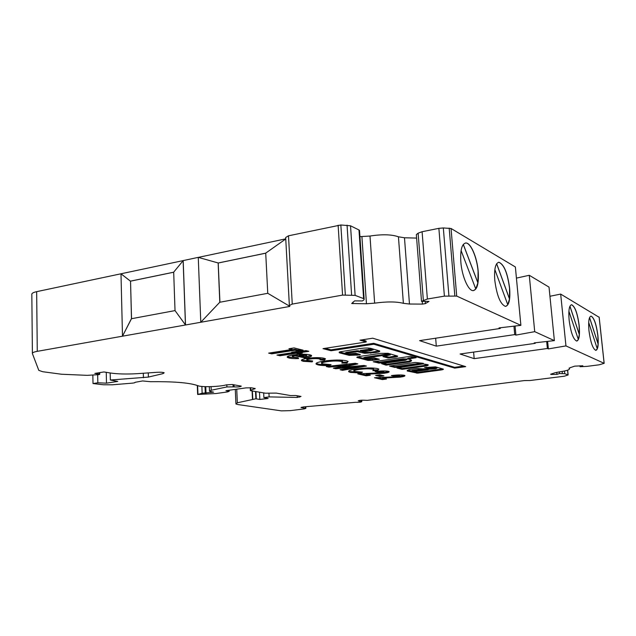 <?xml version="1.0" encoding="UTF-8"?>
<svg xmlns="http://www.w3.org/2000/svg" width="636" height="636" viewBox="0 0 636 636"><rect width="100%" height="100%" fill="white"/><g stroke="black" fill="none" stroke-linecap="round" stroke-linejoin="round"><path stroke-width="0.95" d="M427.956 369.77L425.468 369.405L411.643 371.4L415.507 371.472L427.956 369.77M435.477 366.853L424.57 367.576L428.823 368.761L436.813 368.204L435.501 368.777L428.847 369.246L416.938 368.53L408.813 369.667L407.263 371.011L417.669 373.149L440.184 370.096C442.529 369.802 443.586 369.476 443.356 369.126L435.477 366.853M426.2 367.242L428.759 367.958L436.908 367.584M427.734 364.643L422.924 363.911L423.322 363.331L415.205 362.448L389.542 366.066L394.853 367.457L422.201 364.054L396.944 368.005L402.095 369.357L424.411 366.264C427.352 365.787 428.608 365.31 428.171 364.825L427.734 364.643M410.3 359.674L408.026 358.99L416.151 357.702L410.307 356.335L373.26 361.789L379.374 363.084L403.208 359.674L406.65 359.642L405.355 360.286L381.592 363.673L385.949 365.12L409.314 361.94C411.349 361.272 412.001 360.652 411.285 360.095L410.3 359.674M375.009 361.423L379.31 362.242L403.145 358.823L406.778 359.022M363.625 358.513L363.585 357.814L364.992 357.241L386.434 354.085L390.218 354.316M390.075 354.936L382.952 356.589L387.952 357.989L394.861 357.146C397.023 356.804 397.929 356.446 397.587 356.065L388.032 353.29L380.543 353.354L359.054 356.526L356.828 357.44L367.958 360.405L372.68 360.358L379.326 359.276L374.27 357.901L367.409 358.736L363.641 358.68L365.048 358.108L386.497 354.968L390.075 354.936M371.09 350.635L372.99 349.824L368.642 349.943L360.485 351.295L363.45 351.772L371.09 350.635M494.848 269.585L507.79 304.779L505.803 306.369M507.774 304.731L509.516 298.888L509.539 288.251C507.536 273.106 503.982 264.457 498.878 262.294L498.489 262.318M494.784 280.269C496.835 295.661 500.397 304.366 505.461 306.385C509.031 305.55 510.43 299.5 509.635 288.235C507.631 273.09 504.078 264.441 498.974 262.278C495.452 262.978 494.053 268.972 494.784 280.269M569.252 368.061L569.307 368.657C570.047 369.723 566.676 370.804 559.187 371.917L555.053 372.76L550.633 374.246L551.253 374.461L551.213 374.048M569.307 368.657L569.999 367.735L574.737 366.145L582.822 365.787L580.048 366.71L586.941 366.376L599.128 364.81L604.168 363.339L565.953 345.905L548.367 348.91L547.373 348.488L474.178 358.648L460.098 354.006L535.266 343.337L534.2 342.884L554.377 340.626L534.717 331.658L515.907 335.1L514.731 334.6L436.296 346.143L419.601 340.634L500.293 328.454L499.014 327.914L520.884 325.346L456.704 296.082L444.397 296.137L427.376 299.023L421.509 301.353L429.022 301.408L425.397 303.603L422.431 304.103L409.465 304.024L403.383 303.332C396.466 301.551 386.887 301.496 374.644 303.149L366.455 303.754L351.7 303.507L354.61 300.884L362.417 300.939L364.015 299.795L364.126 298.801L355.119 295.366L342.573 295.096L292.25 304.088L289.372 305.463L289.817 306.441L37.27 351.342C33.803 351.986 32.174 352.734 32.396 353.568L38.796 370.359L42.684 371.718L61.533 374.238L87.259 375.343L99.033 374.62L99.78 374.254L99.296 374.111L94.844 373.404L103.922 371.957L110.33 372.99C117.485 374.04 126.254 374.278 136.645 373.706L156.973 372.306C160.654 372.116 163.062 372.275 164.191 372.791L163.062 373.61L148.403 377.084L110.346 380.018L117.755 381.417L106.49 383.15L97.833 382.8L93.015 383.548L103.406 384.764L112.334 384.796L132.177 383.158C134.331 382.952 135.261 382.681 134.975 382.339L142.583 380.948L150.462 381.695C172.952 381.457 188.343 382.649 196.635 385.281L199.41 386.155C205.547 387.245 220.652 386.529 226.273 384.883L232.379 384.51L241.275 386.132C240.44 386.855 238.055 387.109 234.127 386.887L226.893 386.942L211.216 390.242L209.506 391.22L213.593 392.166L202.137 393.247L197.653 394.471L216.001 393.533L227.569 391.919L229.206 391.307L225.931 390.695L245.949 387.888L251.307 387.793L255.203 388.54L250.743 390.218L250.377 390.584L250.91 390.743L265.45 393.199L276.278 393.104L290.509 395.552L295.724 395.505L301.019 396.427L297.306 397.452L269.131 396.896L263.9 397.595L268.122 398.478L259.846 399.456L255.879 398.78L237.339 402.787L235.932 403.995L238.023 404.568L281.382 410.864L290.255 410.649L304.278 408.884L305.884 408.392L301.027 407.533L303.348 406.953L355.556 402.302C358.784 402.445 360.874 402.23 361.836 401.658L358.179 400.895C359.157 400.314 361.272 400.092 364.523 400.243L367.234 400.37L524.334 380.582L530.146 380.511L564.363 376.21L568.131 374.946L564.744 373.674L559.497 373.531L556.945 374.381L551.253 374.461M588.69 322.412L597.284 348.854L595.757 350.372M597.268 348.806L598.126 344.028L597.824 335.593C596.266 324.122 593.984 317.634 590.979 316.124L590.844 316.132M588.976 330.792C590.574 342.406 592.855 348.925 595.837 350.364C598.023 349.633 598.715 344.704 597.904 335.577C596.345 324.114 594.056 317.626 591.059 316.108C588.896 316.752 588.197 321.641 588.976 330.792M568.902 311.266L578.347 339.529L576.876 341.063M578.323 339.473L579.348 334.464L579.102 325.553C577.448 313.317 574.92 306.385 571.525 304.747L571.351 304.755M569.133 320.147C570.818 332.541 573.346 339.513 576.717 341.063C579.173 340.308 579.992 335.132 579.181 325.537C577.528 313.31 575 306.369 571.605 304.731C569.18 305.383 568.353 310.527 569.133 320.147M461.084 250.584L475.8 289.014L473.597 290.612M475.784 288.975L477.906 282.781L478.089 271.389C477.008 257.5 470.759 242.809 465.822 243.008L465.298 243.047M460.846 262.064C461.911 276.278 468.335 290.97 473.128 290.636C477.27 289.778 478.956 283.354 478.193 271.365C477.111 257.485 470.863 242.785 465.934 242.984C461.855 243.691 460.162 250.051 460.846 262.064M296.034 351.525L297.513 351.891L305.932 350.587L308.842 351.318L300.454 352.614L302.331 353.067L297.99 353.735L296.106 353.282L279.967 355.763L276.954 355.063L293.148 352.559L291.662 352.201L296.034 351.525M291.964 349.49L288.919 348.735L294.11 347.924L303.094 350.174L297.958 350.969L294.977 350.229L271.731 353.847L268.638 353.131L291.964 349.49L291.908 348.552L291.209 348.377M397.746 376.679L399.567 375.86L393.469 376.075L391.371 375.558C396.92 374.85 401.189 374.755 404.186 375.28L404.862 375.534C405.267 376.091 403.685 376.623 400.116 377.14L382.522 378.11L386.465 379.04L382.387 379.589L374.477 377.752L397.746 376.679M349.188 353.91L345.253 353.839L346.66 353.242L357.281 351.644L364.682 353.322L375.995 352.495C378.945 352.018 380.169 351.509 379.668 350.977L370.907 348.401C368.419 347.868 364.961 347.892 360.548 348.472L339.688 351.891L339.107 352.249L339.433 352.829L349.156 355.373L359.467 354.952L360.421 354.554L355.747 353.274L349.188 353.91M372.752 338.201L360.024 340.18L366.169 341.993L323.016 348.639L331.094 350.754L373.801 344.243L454.716 368.117L465.711 366.63L372.752 338.201M309.899 354.785L311.425 355.365C312.236 356.287 310.137 357.13 305.121 357.893L294.985 355.834C292.878 356.24 292.035 356.645 292.457 357.066L298.149 357.702L298.57 358.569C294.333 358.72 291.161 358.529 289.038 358.012L287.4 357.416C286.558 356.542 288.498 355.723 293.204 354.968C300.041 354.029 305.606 353.974 309.899 354.785M307.363 358.338C314.367 357.44 319.924 357.416 324.018 358.259L325.465 358.807L324.503 360.127L320.043 359.912L320.337 359.276L319.447 358.95C317.149 358.466 314.041 358.489 310.122 359.006C307.522 359.404 306.433 359.841 306.862 360.31L312.666 360.994L312.189 361.876L303.293 361.32L301.599 360.715C300.82 359.873 302.744 359.078 307.363 358.338M324.606 361.002C333.757 359.809 341.031 359.73 346.437 360.763L347.987 361.375L347.057 363.053L341.818 363.092L342.51 361.86L341.46 361.455C337.915 360.803 333.185 360.858 327.27 361.638C322.889 362.305 321.045 363.013 321.729 363.768L331.078 364.651L329.353 365.605C324.392 365.7 320.647 365.462 318.127 364.897L316.235 364.213C315.225 363.077 318.016 362.003 324.606 361.002M328.923 367.155L326.332 366.551L355.309 363.267L357.853 363.903L342.47 367.33L364.007 365.454L366.447 366.066L342.565 370.327L340.101 369.755L355.127 367.059L335.776 368.745L333.336 368.18L347.097 365.096L328.923 367.155L328.733 366.28M357.106 368.848C365.851 367.751 372.664 367.664 377.538 368.578L378.833 369.095L377.728 370.645L372.831 370.693L373.65 369.556L372.768 369.214C369.572 368.634 365.144 368.697 359.483 369.421C355.222 370.041 353.385 370.693 353.966 371.376L362.52 372.132L360.739 372.998L350.372 372.386L348.774 371.806C347.9 370.78 350.682 369.786 357.106 368.848M381.791 372.768L383.595 371.901L377.291 372.116L375.057 371.575C380.741 370.828 385.17 370.74 388.334 371.297L389.073 371.575C389.51 372.163 387.92 372.72 384.295 373.26L366.145 374.254L370.335 375.24L366.161 375.82L357.758 373.865L381.791 372.768M379.779 376.393L375.59 375.399L379.779 374.827L383.937 375.828L379.779 376.393L379.724 375.614L377.649 375.121M120.927 273.798L36.657 291.662C33.223 292.425 31.609 293.347 31.832 294.428L32.396 353.219M183.096 260.617L120.991 273.782L130.467 281.144L173.692 272.2M198.265 257.365L200.785 322.245L219.802 302.219L218.148 262.962L198.265 257.365L183.192 260.593L185.521 324.988L175.019 310.575L173.692 272.16L183.192 260.593M285.747 238.85L198.345 257.381M359.579 231.417L358.982 229.978L350.531 225.796L340.848 224.985L288.498 235.805L285.675 237.506L289.356 305.248M359.928 236.632L369.993 236.051C382.077 234.159 391.561 234.406 398.438 236.791L404.48 237.777L416.612 238.087M520.884 325.346L515.375 266.977L451.051 228.483L443.324 227.95L438.872 228.34L422.097 231.727L418.122 233.181L416.342 234.589L421.509 301.353M554.377 340.626L549.027 287.114L529.271 275.285L516.424 278.107M599.152 317.285L560.674 294.086L549.941 296.265M289.754 306.298L267.756 293.283L265.721 253.12L285.755 238.969M200.785 322.245L219.802 302.219M267.796 293.307L219.865 302.243M500.293 328.454L500.23 327.771M436.296 346.143L435.66 338.209M514.731 334.6L513.944 326.165M515.907 335.1L515.065 326.03M534.717 331.658L529.271 275.285M535.266 343.337L535.21 342.772M474.178 358.648L473.613 352.09M547.373 348.488L546.682 341.484M548.367 348.91L547.62 341.381M565.953 345.905L560.674 294.086M580.048 366.71L579.96 365.819M556.945 374.381L556.739 372.322M559.497 373.531L559.338 371.893M252.794 399.281L252.397 390.997M256.284 398.724L255.942 391.593M259.846 399.456L259.496 392.197M263.9 397.595L263.67 392.897M269.131 396.896L268.949 393.263M297.306 397.452L297.219 395.759M206.024 393.223L205.77 386.656M93.015 383.548L92.848 375.312M97.833 382.8L97.674 374.835M106.49 383.15L106.252 372.33M110.346 380.018L110.179 372.966M219.929 302.227L218.212 262.986L265.721 253.152M175.035 310.599L131.477 318.716L122.494 336.166L120.991 273.782M496.66 263.725L509.516 298.888M463.318 244.407L477.906 282.781M569.943 306.186L579.348 334.464M589.564 317.555L598.126 344.028M218.267 263.01L265.721 253.192M131.541 318.708L130.539 281.16L173.7 272.232M477.859 282.789L463.278 244.455M509.468 298.896L496.621 263.773M579.309 334.472L569.912 306.242M598.086 344.036L589.54 317.61M130.539 281.16L131.477 318.716M183.128 260.569L185.458 324.972M131.406 318.7L122.494 336.166M120.927 273.758L130.404 281.12M399.837 375.367L399.511 375.081L399.567 375.86M399.511 375.081L398.359 374.962M393.414 375.32L393.469 376.075M404.488 375.367L400.06 376.369L400.116 377.14M400.06 376.369L398.589 376.552M384.685 377.283L382.467 377.339L382.522 378.11M384.375 378.547L382.331 378.825L382.387 379.589M382.331 378.825L376.536 377.466M345.237 353.648L345.197 352.94L346.604 352.336L357.225 350.738L360.469 351.287M347.487 354.061L349.092 354.483L358.927 354.133M339.56 351.97L345.229 353.465M362.401 351.819L364.619 352.424L370.716 352.376L379.247 350.786M372.346 348.814L360.501 350.42M368.578 349.029L368.642 349.943M365.422 358.887L367.902 359.547L377.538 358.784M357.583 356.82L363.625 358.418M384.661 356.216L389.065 357.106L396.904 355.826M325.211 348.305L331.038 349.84L373.737 343.305L454.653 367.322L463.875 366.066M454.653 367.322L454.716 368.117M373.737 343.305L373.801 344.243M331.038 349.84L331.094 350.754M362.107 339.855L366.098 341.039L366.169 341.993M300.788 349.593L297.902 350.046L297.958 350.969M297.902 350.046L294.921 349.299L294.977 350.229M294.921 349.299L271.683 352.924L271.731 353.847M271.683 352.924L270.984 352.765M407.525 359.125L407.962 358.132L414.457 357.201M382.864 363.49L387.014 364.277L408.876 361.169L411.301 360.103M391.553 365.78L394.789 366.638L421.517 363.14M394.789 366.638L394.853 367.457M422.876 363.283L422.924 363.911M398.931 367.727L402.039 368.546L424.355 365.446L424.411 366.264M424.355 365.446L427.726 364.643M402.039 368.546L402.095 369.357M413.257 371.504L417.613 372.362L440.12 369.301L440.184 370.096M440.12 369.301L442.561 368.872M412.931 371.496L412.963 371.909M412.732 371.488L412.764 371.941M407.35 370.303L411.611 370.955M424.188 368.769L412.048 370.438L411.643 371.36M306.552 350.746L300.407 351.692L300.454 352.614M300.446 352.439L297.942 352.821L297.99 353.735M297.942 352.821L296.058 352.36L296.106 353.282M296.058 352.36L279.92 354.856L279.967 355.763M279.92 354.856L279.284 354.705M293.117 351.978L293.148 352.559M311.354 355.309L305.073 356.995L305.121 357.893M305.073 356.995L304.135 357.138L304.183 358.028M304.135 357.138L294.937 354.936L294.985 355.834M294.937 354.936C292.822 355.333 291.988 355.747 292.409 356.168L292.433 356.645M297.378 357.71L288.99 357.114L289.038 358.012M288.99 357.114L287.432 356.565M306.139 355.588L306.552 354.888L305.773 354.594L299.071 354.379L299.119 355.286L305.256 356.764L306.6 355.794L305.829 355.5L299.119 355.286M302.577 354.26L302.633 355.166M305.773 354.594L305.829 355.5M325.394 358.76L324.447 359.245L324.503 360.127M324.447 359.245L320.321 359.054M320.313 358.799L319.391 358.06L319.447 358.95M319.391 358.06C317.102 357.583 313.993 357.599 310.066 358.116L310.122 359.006M310.066 358.116C307.474 358.521 306.385 358.958 306.806 359.427L306.838 359.912M303.293 361.32L303.245 360.445L312.141 361.002L312.189 361.876M303.245 360.445L301.663 359.904M348.115 361.479L347.002 362.194L347.057 363.053M347.002 362.194L342.748 362.226M342.43 361.812L342.454 361.002L341.405 360.596L341.46 361.455M341.405 360.596C337.859 359.928 333.137 359.992 327.214 360.771L327.27 361.638M327.214 360.771C322.842 361.439 320.997 362.146 321.673 362.902L321.689 363.132M329.464 364.666L329.353 365.605M329.297 364.754C324.336 364.849 320.6 364.611 318.072 364.046L318.127 364.897M318.072 364.046L316.14 363.323M356.041 363.45L342.422 366.495L342.47 367.33L335.721 367.918L335.776 368.745M364.484 365.573L342.518 369.508L342.565 370.327M342.518 369.508L342.065 369.397M355.079 366.233L355.127 367.059M335.721 367.918L335.132 367.775M328.876 366.312L347.041 364.253L347.097 365.096M378.889 369.126L377.673 369.834L377.728 370.645M377.673 369.834L373.849 369.874M373.499 369.468L373.594 368.745L372.712 368.403L372.768 369.214M372.712 368.403L365.462 368.045M362.202 368.268L359.427 368.594L359.483 369.421M359.427 368.594C355.166 369.222 353.33 369.874 353.91 370.557L353.934 370.852M360.779 372.147L360.739 372.998M360.692 372.195L350.317 371.575L350.372 372.386M350.317 371.575L348.743 371.011L348.774 371.806M383.898 371.416L383.54 371.098L383.595 371.901M383.54 371.098L381.854 370.963M377.379 371.297L377.291 372.116M388.723 371.408L384.239 372.465L384.295 373.26M384.239 372.465L382.164 372.712M371.822 373.316L366.098 373.459L366.145 374.254M368.204 374.739L366.113 375.025L366.161 375.82M366.113 375.025L359.865 373.57M381.846 375.327L379.724 375.614M353.06 303.674L352.956 302.1M197.955 394.256L197.637 385.758M292.25 304.088L288.498 235.805M342.573 295.096L338.121 225.224M345.332 294.865L340.848 224.985M351.605 294.921L347.049 225.168M355.119 295.366L350.531 225.796M363.601 298.53L358.982 229.978M374.644 303.149L369.993 236.051M403.383 303.332L398.438 236.791M425.397 303.603L425.222 301.385M423.338 300.224L418.122 233.181M427.376 299.023L422.097 231.727M444.397 296.137L438.872 228.34M448.905 295.772L443.324 227.95M454.82 295.82L449.183 228.117M456.704 296.082L451.051 228.483M604.128 363.315L599.128 317.094M569.172 368.57L569.125 368.141M562.375 373.483L562.176 371.456M564.744 373.674L564.482 371.011M568.035 374.898L567.558 370.208M361.526 401.555L361.439 400.203M301.424 407.652L301.4 407.255M305.495 408.28L305.407 406.762M237.339 402.787L236.735 389.176M252.492 399.336L252.102 390.941M255.879 398.78L255.529 391.522M299.707 397.134L299.659 396.188M250.743 390.218L250.624 387.714M254.837 388.914L254.813 388.405M228.626 391.132L228.594 390.321M202.137 393.247L201.874 386.45M205.277 393.112L205.023 386.632M211.216 390.242L211.073 386.64M226.893 386.942L226.806 384.764M233.134 386.72L233.046 384.621M234.127 386.887L234.032 384.796M143.434 377.752L143.299 373.245M148.403 377.084L148.283 372.903M163.062 373.61L163.023 372.434M99.296 374.111L99.264 372.696M37.27 351.342L36.657 291.662M366.455 303.754L361.908 236.679M422.431 304.103L422.217 301.361M409.465 304.024L404.48 237.777M386.648 377.243L386.696 377.999M346.604 352.336L346.66 353.242M359.42 354.268L359.467 354.952M357.003 354.419L357.066 355.309M349.092 354.483L349.156 355.373M339.385 352.074L339.433 352.829M375.94 351.597L375.995 352.495M370.716 352.376L370.772 353.274M364.619 352.424L364.682 353.322M358.458 350.73L358.521 351.636M357.225 350.738L357.281 351.644M360.914 350.182L360.97 351.096M386.434 354.085L386.497 354.968M364.992 357.241L365.048 358.108M372.617 359.499L372.68 360.358M367.902 359.547L367.958 360.405M357.154 356.971L357.194 357.583M394.805 356.271L394.861 357.146M389.065 357.106L389.121 357.973M387.888 357.122L387.952 357.989M403.145 358.823L403.208 359.674M379.31 362.242L379.374 363.084M378.166 362.258L378.229 363.1M407.962 358.132L408.026 358.99M409.25 361.097L409.314 361.94M408.876 361.169L408.94 362.011M387.014 364.277L387.07 365.112M385.893 364.293L385.949 365.12M418.814 363.267L418.878 364.094M417.613 372.362L417.669 373.149M416.564 372.378L416.62 373.165M433.545 367.441L433.609 368.244M429.833 367.95L429.888 368.753M428.759 367.958L428.823 368.761M425.428 368.896L425.468 369.405M412.048 370.438L412.112 371.233M370.414 373.348L370.47 374.143M428.402 369.198L428.433 369.596M436.9 367.457L436.964 368.26M422.296 363.291L422.36 364.126M406.762 358.863L406.825 359.722M390.21 354.141L390.265 355.023M373.149 349.037L373.213 349.911M197.319 385.647L197.645 394.376M359.507 230.327L364.126 298.801M599.168 317.125L604.168 363.339M567.646 370.176L568.131 374.946M361.741 400.187L361.836 401.658M305.789 406.73L305.884 408.392M235.288 389.383L235.908 403.407M250.242 387.69L250.369 390.393M229.159 390.242L229.206 391.307M209.324 386.672L209.49 390.83M99.749 372.624L99.78 374.254M399.877 375.979L399.821 375.2M360.429 350.388L360.485 351.231M407.215 370.406L407.263 371.011M287.4 357.416L287.361 356.629M306.6 355.794L306.552 354.888M320.337 359.276L320.29 358.394M301.599 360.715L301.559 359.984M342.51 361.86L342.454 361.002M316.235 364.213L316.187 363.355M373.65 369.556L373.594 368.745M383.937 372.036L383.882 371.233"/></g></svg>
